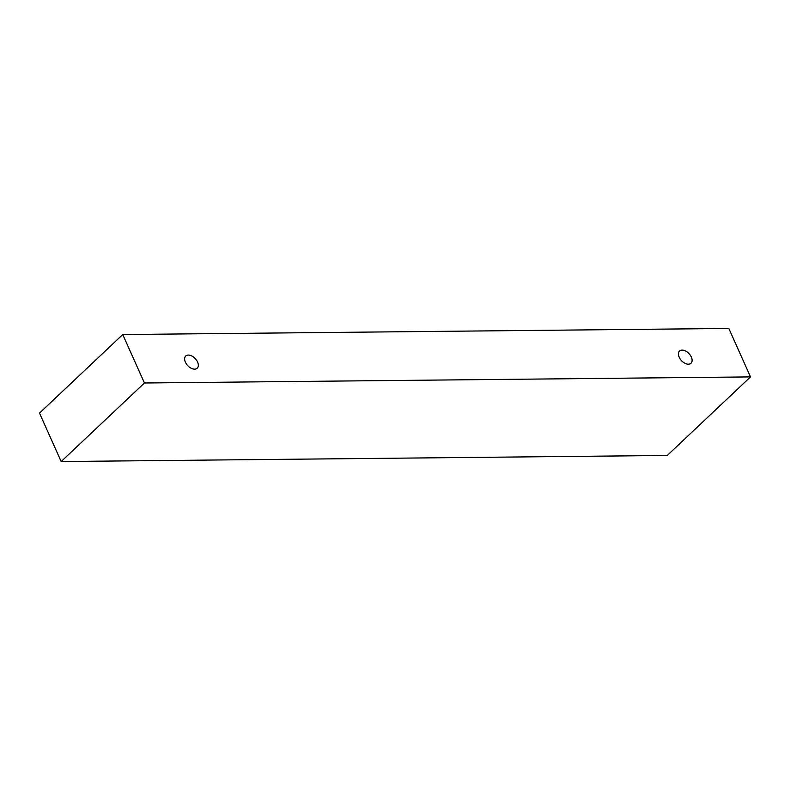 <?xml version="1.0" encoding="UTF-8"?>
<svg xmlns="http://www.w3.org/2000/svg" width="790" height="790" viewBox="0 0 790 790"><rect width="100%" height="100%" fill="white"/><g stroke="black" fill="none" stroke-linecap="round" stroke-linejoin="round"><path stroke-width="1.19" d="M682.116 350.118A8.364 5.145 -133.3 0 1 691.359 357.09A8.364 5.145 -133.3 0 1 691.013 363.242A8.364 5.145 -133.3 0 1 681.523 360.684A8.364 5.145 -133.3 0 1 679.519 351.066A8.364 5.145 -133.3 0 1 682.116 350.118M197.569 362.047A8.364 5.145 -133.3 0 1 197.224 368.199A8.364 5.145 -133.3 0 1 187.744 365.642A8.364 5.145 -133.3 0 1 185.739 356.023A8.364 5.145 -133.3 0 1 188.336 355.075A8.364 5.145 -133.3 0 1 197.569 362.047M750.5 376.909L144.432 382.992L122.746 334.535L728.824 328.452L750.5 376.909L667.254 455.465L61.176 461.548L39.5 413.091L122.746 334.535M61.176 461.548L144.432 382.992"/></g></svg>
